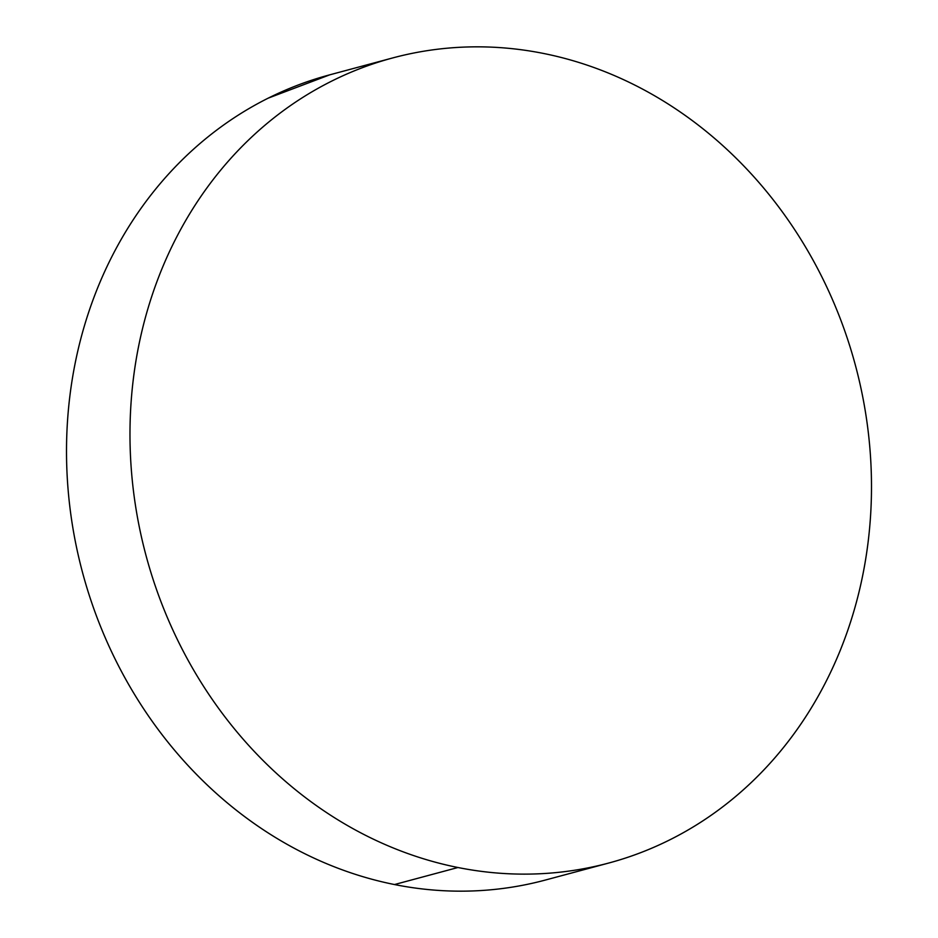 <?xml version="1.0" encoding="UTF-8"?>
<svg xmlns="http://www.w3.org/2000/svg" width="938" height="938" viewBox="0 0 938 938"><rect width="100%" height="100%" fill="white"/><g stroke="black" fill="none" stroke-linecap="round" stroke-linejoin="round"><path stroke-width="1.41" d="M457.955 867.509A416.789 367.215 -105 0 1 131.472 471.451A416.789 367.215 -105 0 1 392.705 57.933A416.789 367.215 -105 0 1 543.512 53.454A416.789 367.215 -105 0 1 869.995 449.513A416.789 367.215 -105 0 1 608.762 863.03A416.789 367.215 -105 0 1 457.955 867.509L394.488 884.546L457.955 867.509C433.766 862.679 410.094 855.268 386.925 845.314C363.756 835.359 341.538 823.025 320.268 808.322C299.011 793.63 279.102 776.84 260.553 757.974C242.016 739.097 225.179 718.508 210.065 696.184C194.952 673.871 181.855 650.257 170.751 625.341C159.648 600.426 150.772 574.701 144.112 548.155C137.452 521.622 133.149 494.772 131.179 467.616C129.221 440.45 129.643 413.517 132.446 386.784C135.26 360.063 140.395 334.069 147.876 308.801C155.345 283.534 165.006 259.474 176.86 236.634C188.702 213.794 202.514 192.607 218.284 173.073C234.054 153.539 251.478 136.033 270.566 120.556C289.654 105.079 310.032 91.936 331.7 81.114C353.368 70.28 375.904 61.99 399.318 56.233C422.733 50.476 446.582 47.369 470.841 46.9C495.112 46.431 519.335 48.612 543.512 53.454C567.701 58.297 591.374 65.695 614.542 75.65C637.711 85.616 659.93 97.939 681.187 112.642C702.456 127.345 722.366 144.124 740.914 163.001C759.452 181.866 776.289 202.467 791.402 224.78C806.516 247.104 819.613 270.719 830.716 295.622C841.82 320.538 850.696 346.263 857.355 372.808C864.015 399.354 868.318 426.204 870.288 453.359C872.246 480.514 871.824 507.458 869.01 534.179C866.208 560.901 861.061 586.907 853.592 612.174C846.123 637.441 836.462 661.489 824.608 684.33C812.765 707.17 798.953 728.357 783.183 747.891C767.413 767.425 749.978 784.93 730.901 800.407C711.813 815.884 691.435 829.04 669.767 839.862C648.099 850.684 625.564 858.974 602.149 864.73C578.734 870.487 554.886 873.606 530.627 874.064C506.356 874.533 482.132 872.352 457.955 867.509M392.705 57.933L329.238 74.97A416.789 367.215 75 0 0 68.005 488.487A416.789 367.215 75 0 0 394.488 884.546A416.789 367.215 75 0 0 545.295 880.067L608.762 863.03M329.789 74.817L268.233 98.138C246.565 108.96 226.187 122.116 207.099 137.593C188.022 153.07 170.587 170.575 154.817 190.109C139.047 209.643 125.235 230.83 113.392 253.67C101.538 276.511 91.877 300.559 84.408 325.826C76.939 351.093 71.792 377.099 68.99 403.821C66.176 430.542 65.754 457.486 67.712 484.641C69.682 511.796 73.985 538.647 80.645 565.192C87.304 591.737 96.18 617.462 107.284 642.378C118.387 667.281 131.484 690.896 146.598 713.22C161.711 735.533 178.548 756.134 197.086 774.999C215.634 793.876 235.544 810.655 256.813 825.358C278.07 840.061 300.289 852.384 323.458 862.35C346.626 872.305 370.299 879.703 394.488 884.546C418.665 889.388 442.888 891.569 467.159 891.1C491.418 890.631 515.267 887.524 538.682 881.767"/></g></svg>
